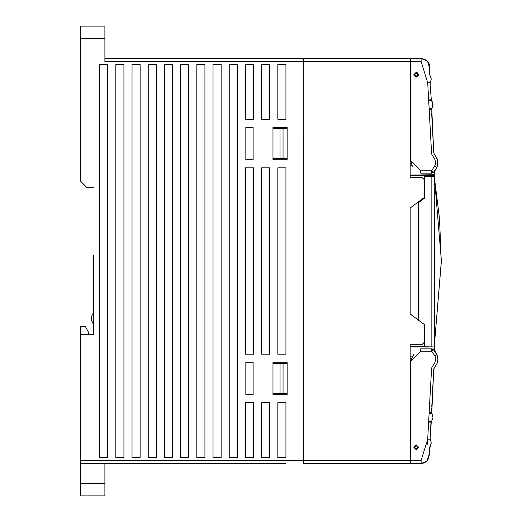 <?xml version="1.0" encoding="UTF-8"?>
<svg xmlns="http://www.w3.org/2000/svg" width="522" height="522" viewBox="0 0 522 522"><rect width="100%" height="100%" fill="white"/><g stroke="black" fill="none" stroke-linecap="round" stroke-linejoin="round"><path stroke-width="0.78" d="M424.614 176.443L424.614 198.125L418.572 202.595L424.614 198.125L424.614 176.443L434.226 176.273L439.498 218.49L441.292 261.607L434.226 346.941L410.168 346.523M424.614 346.778L424.308 324.867L424.614 346.778M425.606 176.429L426.148 176.416M418.572 202.595L418.572 320.625M429.502 68.532L429.365 69.361L429.652 68.134L427.714 61.831L426.689 60.722L421.11 58.503L421.11 61.537L410.573 61.537L410.573 160.593L420.699 170.798L431.642 170.798L435.394 164.763L435.524 161.624L434.846 159.36L431.609 153.964L427.72 82.783L430.291 82.926L430.128 83.84L430.291 82.926M434.846 166.244L436.855 167.451L437.951 162.799L436.855 158.146L434.506 154.623L433.723 152.431L431.772 108.896L432.001 119.571M432.992 105.614L432.092 101.32L433.025 104.798M432.992 104.165L430.924 99.128L431.322 100.224L430.128 83.84M430.663 82.228L431.237 79.037L430.683 76.571L431.237 79.037L430.435 82.646L431.237 79.037L430.33 75.931M429.645 68.154L429.371 64.102M429.319 64.01L427.603 61.7M432.64 131.812L433.077 140.144M429.632 74.385L429.998 75.442L429.593 68.304M430.683 76.571L431.237 79.037M437.168 166.864L437.951 163.008M431.642 170.798L431.642 173.147L433.534 172.24L436.855 167.451L435.139 170.1M431.498 110.025L431.929 108.622M418.566 75.416L416.243 77.132L418.644 74.692L416.993 72.388L418.67 74.698M416.243 77.132L418.67 74.698L416.243 72.271L413.815 74.698L416.243 77.132L415.466 77.002M430.376 82.75L427.72 82.783L421.11 61.537M426.689 60.722L421.11 58.503L410.573 58.503L410.573 61.537M429.084 108.785L431.916 108.648L433.012 104.485M428.653 100.615L431.518 100.498L431.263 100.146M429.117 109.463L431.59 109.3L431.772 108.896M431.701 170.772L433.534 172.24L437.038 167.138M410.573 157.285L410.573 160.593L412.458 166.479M431.642 173.147L420.699 173.147L420.699 170.798M437.462 159.51L436.999 158.388M433.638 150.838L433.671 151.439M104.896 463.497L104.896 495.9L80.597 495.9L80.597 326.609L85.458 326.609L88.694 332.684L88.694 334.713M280.053 363.456L272.973 363.456L272.973 362.248L272.973 394.652L287.146 394.652L272.973 394.652L272.973 393.425L287.146 393.425L280.053 393.425L283.055 393.425L283.055 363.456L280.053 363.456L280.053 393.425M272.973 362.248L287.146 362.248L272.973 362.248L287.146 362.248L287.146 363.456L283.055 363.456M287.146 127.348L287.146 159.752L272.973 159.752L272.973 158.544L280.04 158.544L280.033 128.575L287.146 128.575L287.146 127.348L272.973 127.348L287.146 127.348L272.973 127.348L272.973 159.752L287.146 159.752L287.146 158.544L283.041 158.544L283.035 128.575L287.146 128.575L272.973 128.575L272.973 127.348M245.836 159.752L245.836 127.348L253.124 127.348L253.124 159.752L245.836 159.752L253.124 159.752L253.124 127.348L245.836 127.348L245.836 159.752M253.124 394.652L245.836 394.652L245.836 362.248L253.124 362.248L253.124 394.652L253.124 362.248L245.836 362.248L245.836 394.652L249.49 394.652M148.228 457.422L148.228 454.59L148.228 457.422L156.332 457.422L156.332 64.578L148.228 64.578L148.228 457.422M164.43 457.422L164.43 454.59L164.43 457.422L172.534 457.422L172.534 64.578L164.43 64.578L164.43 457.422M99.63 457.422L99.63 455.243L99.63 457.422L107.734 457.422L107.734 64.578L99.63 64.578L99.63 457.422M99.63 447.139L99.63 421.783L99.63 447.139M99.63 383.716L99.63 378.45L99.63 383.716M99.63 362.248L99.63 346.053L99.63 362.248M180.632 454.59L180.632 457.422L180.632 454.59M196.833 454.59L196.833 457.422L196.833 454.59M213.028 64.578L213.028 457.422L213.028 454.59L213.028 457.422L221.132 457.422L221.132 64.578L213.028 64.578M229.23 64.578L229.23 457.422L229.23 454.59L229.23 457.422L237.334 457.422L237.334 64.578L229.23 64.578M277.828 457.422L277.828 454.59L277.828 457.422L285.932 457.422L285.932 402.749L277.828 402.749L277.828 457.422M277.828 67.41L277.828 64.578L277.828 67.41M245.431 67.41L245.431 64.578L245.431 67.41M261.633 457.422L261.633 454.59L261.633 457.422L269.73 457.422L269.73 402.749L261.633 402.749L261.633 457.422M261.633 67.41L261.633 64.578L261.633 67.41M245.431 457.422L245.431 454.59L245.431 457.422L253.529 457.422L253.529 402.749L245.431 402.749L245.431 457.422M272.973 394.652L287.146 394.652L287.146 393.425L283.055 393.425M80.597 463.497L285.932 463.497M277.828 463.497L269.73 463.497M261.633 463.497L253.529 463.497M245.431 463.497L237.334 463.497M229.23 463.497L221.132 463.497M213.028 463.497L204.931 463.497M196.833 463.497L188.729 463.497M180.632 463.497L174.961 463.497M93.555 255.734L93.555 334.713L93.555 324.586L91.533 320.534L91.533 316.482L93.555 312.437L93.555 266.266M86.672 187.287L93.555 187.287L86.672 187.287L80.597 181.212L80.597 38.25L104.896 38.25L104.896 61.537L303.347 61.537M303.347 463.49L303.347 462.603L303.347 463.49L410.168 463.49L410.168 344.298L422.285 344.298L424.308 342.275L424.308 324.475L410.168 314.009L410.168 207.971L424.308 197.512L424.308 179.705L422.285 177.682L410.168 177.682L410.161 175.053L434.213 175.046L435.381 169.715L434.167 174.733L435.381 169.715L434.213 175.046L434.408 345.818M80.597 38.25L80.597 26.1L104.896 26.1L104.896 38.25M285.932 354.151L285.932 167.849L277.828 167.849L277.828 354.151L285.932 354.151M261.633 167.849L261.633 354.151L269.73 354.151L269.73 167.849L261.633 167.849M245.431 167.849L245.431 354.151L253.529 354.151L253.529 167.849L245.431 167.849M269.73 64.578L261.633 64.578L261.633 119.251L269.73 119.251L269.73 64.578M245.431 64.578L245.431 119.251L253.529 119.251L253.529 64.578L245.431 64.578M277.828 119.251L285.932 119.251L285.932 64.578L277.828 64.578L277.828 119.251M115.832 457.422L123.929 457.422L123.929 64.578L115.832 64.578L115.832 457.422M140.131 64.578L132.033 64.578L132.033 457.422L140.131 457.422L140.131 64.578M287.146 394.652L287.146 362.248M188.729 64.578L180.632 64.578L180.632 457.422L188.729 457.422L188.729 64.578M204.931 64.578L196.833 64.578L196.833 457.422L204.931 457.422L204.931 64.578M303.347 59.397L303.347 58.497L104.896 58.497M93.555 334.713L80.597 334.713M429.534 453.559L426.702 461.265L421.11 463.497L426.689 461.278L427.746 460.195L429.652 453.872L429.632 447.615L431.237 442.963L430.128 438.16L431.237 442.963L429.554 449.083M431.948 413.404L433.012 417.515L431.498 411.975L431.772 413.104L433.723 369.569L434.506 367.377L436.855 363.854L434.506 367.377M431.544 421.463L433.012 417.515L432.431 414.279L433.012 417.515L431.55 421.463M431.263 421.854L430.128 438.349L430.95 422.683M429.554 449.103L429.645 447.471M429.723 454.107L429.489 453.435M433.612 371.69L433.573 372.375M433.475 374.196L432.64 390.188M430.663 439.772L431.237 442.963L430.33 446.069L431.237 442.963L430.128 438.16L430.291 439.074L427.72 439.217L428.614 422.063L427.733 438.924M427.459 444.163L427.72 439.217L421.11 460.463L421.11 463.497L425.012 462.499L427.714 460.169M436.855 363.854L437.951 359.201L436.855 354.549L437.547 356.193L436.855 354.549L434.846 355.756L431.642 351.202L420.699 351.202L410.573 361.407L410.573 463.497L423.081 463.255L426.989 460.972M437.951 359.345L437.932 359.821L437.951 359.345M437.462 362.496L436.999 363.612L437.462 362.496M431.094 422.161L428.614 422.063L428.653 421.384L431.511 421.515M433.697 370.046L433.599 371.905M431.714 407.832L431.674 408.53M431.629 409.431L431.583 410.351M431.537 411.166L431.505 411.734M416.243 449.729L418.67 447.302L416.243 444.868L413.815 447.302L416.243 449.729L418.67 447.308L416.243 449.729L413.815 447.289M428.653 421.384L431.609 368.036L434.846 362.64L435.524 360.376L435.394 357.237L434.846 355.756M429.495 453.474L429.365 452.639M429.998 446.558L430.33 446.069M431.759 407.023L433.873 368.682L436.966 363.671L437.951 359.253L437.077 354.953L433.534 349.76L431.642 348.853L431.642 351.202M413.946 353.864L410.573 361.407L410.573 364.715M420.699 351.202L420.699 348.853L431.642 348.853M433.299 349.505L432.882 349.192M432.555 349.029L432.04 348.885M433.743 346.934L410.168 346.934L434.226 346.934L435.394 352.265L434.226 346.934L435.394 352.265L436.359 353.74M435.576 352.539L433.899 350.223M433.514 373.504L433.077 381.863M430.128 438.16L430.526 430.572L430.128 438.141M280.033 128.575L283.035 128.575M414.598 74.692L416.217 76.31L417.835 74.692L416.217 73.073L414.598 74.692M280.04 158.544L283.041 158.544M437.364 355.626L435.394 352.265L434.18 347.247L441.403 260.993L434.258 175.248L434.167 174.733L410.161 175.053M303.321 58.51L410.142 58.49L410.168 177.682M410.142 68.617L410.573 68.617M410.573 159.758L410.168 159.758M410.161 165.833L412.034 165.833M303.321 59.397L303.321 61.544L410.142 61.531M272.973 158.544L287.146 158.544M303.347 462.603L303.321 61.544M416.243 445.671L414.625 447.289L416.243 448.913L417.861 447.289L416.243 445.671M437.371 355.652L437.69 356.78M437.697 356.813L437.945 358.966M436.855 354.536L437.149 355.097M412.041 356.154L410.168 356.154M410.168 362.229L410.573 362.229M410.168 453.364L410.573 453.364M287.146 363.456L272.973 363.456M441.403 260.987L434.265 175.248M410.161 175.255L434.245 175.248L434.421 345.76M431.851 176.319L431.851 346.902M428.614 99.937L431.094 99.839M431.909 108.654L431.72 108.987L431.909 108.654M80.597 483.75L104.896 483.75M410.168 460.456L80.597 460.463M429.084 413.215L431.916 413.352M410.573 460.463L421.11 460.463M427.72 439.217L430.363 439.217M431.59 412.7L429.117 412.537M433.534 349.76L431.701 351.228M410.161 161.977L410.664 161.977M410.161 163.614L411.029 163.614M410.168 358.373L411.036 358.373M410.168 360.01L410.67 360.01M427.714 61.831L424.999 59.495L421.11 58.503L422.461 58.614M429.371 69.1L429.645 74.529M430.128 83.65L430.657 94.006M431.257 100.139L431.518 100.498M428.98 82.952L430.076 82.887M437.077 167.047L437.612 160.013L434.284 154.244L433.723 152.431L431.648 112.993M431.701 113.953L431.74 114.618M431.772 115.316L432.014 119.897M433.143 141.455L433.293 144.248M433.397 146.206L433.475 147.759M433.514 148.516L433.567 149.488M433.625 150.571L433.678 151.595M433.717 152.398L433.775 152.894M433.984 153.651L434.297 154.271M434.454 154.505L434.709 154.864M435.204 155.576L435.492 156M435.857 156.541L436.64 157.768M437.469 159.536L437.925 162.042M437.945 163.21L437.841 164.423M429.371 69.067L429.658 68.134M430.121 82.881L428.843 82.959M429.626 447.706L429.378 452.391M437.547 356.187L437.769 357.146M437.834 357.531L437.932 358.562M437.945 359.619L437.919 360.108M437.801 361.08L437.73 361.472M437.645 361.857L437.521 362.307M436.829 363.912L436.496 364.46M436.118 365.061L435.831 365.498M435.381 366.163L434.957 366.783M434.474 367.468L434.16 367.964M433.958 368.428L433.717 369.622M433.704 369.941L433.678 370.463M433.665 370.685L433.619 371.481M433.606 371.742L433.475 374.235M433.371 376.284L433.247 378.62M432.418 394.43L431.779 406.56M429.658 453.866L429.371 452.933M410.168 463.549L303.347 463.549L410.168 463.549M410.142 58.438L303.321 58.451L410.142 58.438"/></g></svg>
